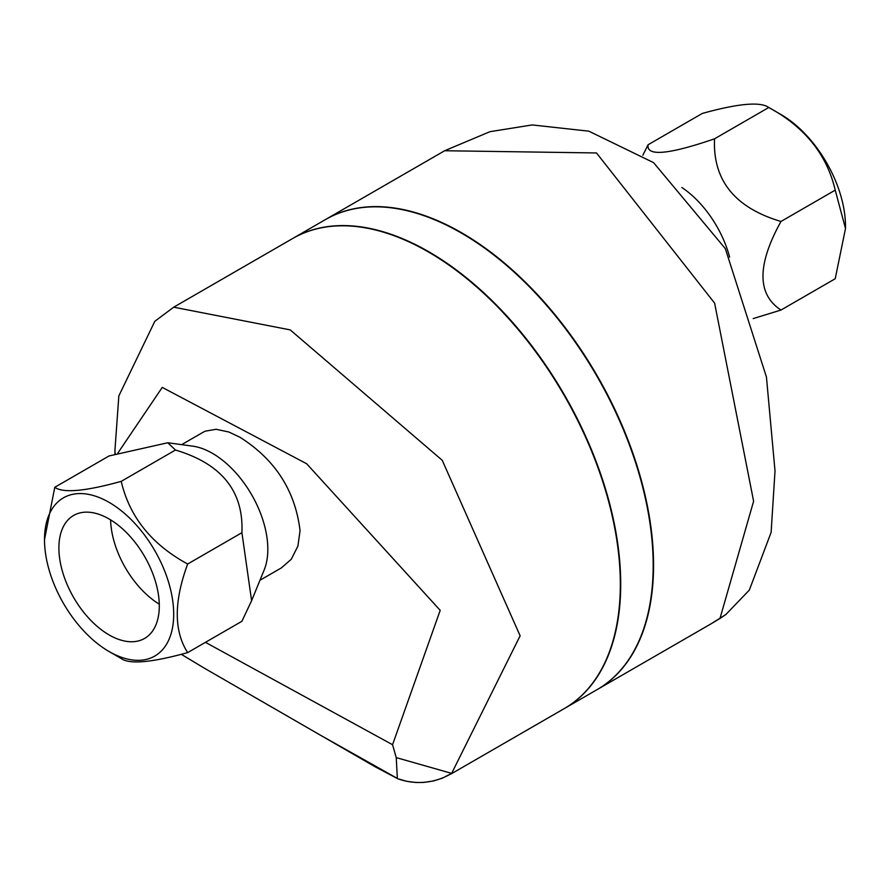 <?xml version="1.0" encoding="UTF-8"?>
<svg xmlns="http://www.w3.org/2000/svg" width="890" height="890" viewBox="0 0 890 890"><rect width="100%" height="100%" fill="white"/><g stroke="black" fill="none" stroke-linecap="round" stroke-linejoin="round"><path stroke-width="1.33" d="M642.847 155.249L648.087 144.747C646.251 156.618 668.401 154.638 714.537 138.818C712.69 180.214 734.84 207.759 780.975 221.465C756.99 264.842 756.99 294.379 780.975 310.054L753.174 318.598M681.829 187.479A78.298 45.212 60 0 1 729.611 257.065M780.975 310.054L835.221 278.737L845.5 228.508L835.221 190.148C826.921 154.604 804.771 127.048 768.782 107.49L768.782 107.49C760.483 101.471 738.333 103.451 702.332 113.43L648.087 144.747M780.908 114.499L768.782 107.49L780.908 114.499A91.359 52.744 60 0 1 845.5 226.383L845.5 228.508M714.537 138.818L768.782 107.49M780.975 221.465L835.221 190.148M109.092 634.915A71 40.985 60 0 1 62.723 572.359A71 40.985 60 0 1 73.592 515.466A71 40.985 60 0 1 144.592 556.45A71 40.985 60 0 1 144.592 638.43A71 40.985 60 0 1 109.092 634.915M110.594 519.871A71 40.985 -120 0 0 159.277 604.188M187.668 652.604L241.913 621.287L251.603 600.694L241.913 532.698C243.749 491.291 221.599 463.746 175.464 450.04L167.798 442.753L109.025 455.969L54.78 487.297C63.079 493.305 85.229 491.336 121.218 481.357C129.517 516.901 151.667 544.457 187.668 564.015C173.817 601.54 173.817 631.066 187.668 652.604C151.667 662.572 129.517 664.552 121.218 658.533L109.092 651.536A91.359 52.744 -120 0 0 173.695 614.245A91.359 52.744 -120 0 0 109.092 502.361A91.359 52.744 -120 0 0 44.5 539.652A91.359 52.744 -120 0 0 109.092 651.536M167.798 442.753L192.696 446.146A78.298 45.212 60 0 1 212.454 453.344A78.298 45.212 60 0 1 264.174 569.956L251.603 600.694M44.5 539.652L54.78 487.297M241.913 532.698L187.668 564.015M175.464 450.04L121.218 481.357M203.065 432.284L205.212 431.172L216.125 429.28L228.875 432.017L240.133 437.357C275.277 459.696 295.246 490.791 300.052 530.64L297.905 546.104L291.252 559.287L281.329 567.931M720.589 618.116A62.645 19.814 -121.9 0 1 720.555 618.138L720.555 618.138A62.645 19.814 -121.9 0 1 719.988 618.45L710.62 624.09M726.296 614.2L719.988 618.45L753.607 501.215L714.614 303.123L596.5 152.958L444.7 150.733M597.145 689.594A271.45 156.718 -120 0 0 597.335 689.494A271.45 156.718 -120 0 0 638.942 471.978A271.45 156.718 -120 0 0 461.61 232.768A271.45 156.718 -120 0 0 325.885 219.329A271.45 156.718 -120 0 0 325.707 219.43M250.368 694.745L254.317 697.026L250.368 694.745M397.507 778.672L407.008 781.364L416.153 782.51L423.707 782.432L433.519 780.953L442.441 778.149L451.653 773.377A62.645 62.6 120 0 1 397.786 778.739L375.469 766.969L254.317 697.026M450.629 774.2L564.115 708.674A271.45 156.718 60 0 0 564.115 395.227A271.45 156.718 60 0 0 292.665 238.509L173.717 307.184L290.229 329.89L442.241 460.308L520.127 635.794L451.653 773.377L396.239 757.613L397.374 778.616M117.836 453.099L162.258 387.395L306.649 463.746L440.194 610.34L392.557 744.719L205.445 642.335M396.239 757.613L392.557 744.719M203.665 667.778L320.144 735.029L397.452 778.494M320.144 735.029L343.228 748.356M564.482 708.462L596.968 689.706A271.45 156.718 -120 0 0 653.182 565.439A271.45 156.718 -120 0 0 534.701 292.265A271.45 156.718 -120 0 0 325.518 219.541L293.032 238.297A271.45 156.718 60 0 1 502.216 311.022A271.45 156.718 60 0 1 620.708 584.196A271.45 156.718 60 0 1 564.482 708.462A271.45 156.718 60 0 1 564.293 708.562M173.717 307.184L154.804 321.323L118.837 395.905L114.944 450.195A73.08 42.264 0 0 0 115.222 453.933M259.958 580.269L281.552 567.798M181.66 444.644L203.254 432.173M725.817 614.567L710.821 623.968L597.335 689.494M725.828 614.556L749.347 590.07L771.118 532.365L775.012 470.91L766.446 377.06L725.339 248.655L653.594 162.648L588.846 131.175L532.242 124.934L489.99 131.675L444.822 150.655L325.885 219.329M114.955 454.022L114.944 450.251M181.26 654.284L203.677 667.778"/></g></svg>
